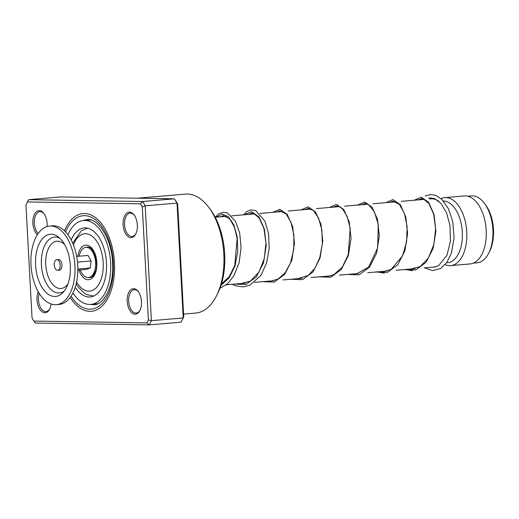 <?xml version="1.0" encoding="UTF-8"?>
<svg xmlns="http://www.w3.org/2000/svg" width="519" height="519" viewBox="0 0 519 519"><rect width="100%" height="100%" fill="white"/><g stroke="black" fill="none" stroke-linecap="round" stroke-linejoin="round"><path stroke-width="0.78" d="M467.658 196.201L471.317 195.89A33.586 18.632 85.1 0 1 484.428 203.357L485.602 204.934A31.348 17.393 85.1 0 1 491.363 247.161A31.348 17.393 85.1 0 1 489.579 251.475L488.69 253.227A33.586 18.632 85.1 0 1 477.039 262.815L473.38 263.127M484.428 203.357A33.586 18.632 85.1 0 1 490.604 248.607A33.586 18.632 85.1 0 1 488.69 253.227M90.663 249.38A13.325 7.396 85.1 0 1 91.487 248.919M443.401 200.996A30.919 17.153 85.1 0 1 459.555 217.714A30.919 17.153 85.1 0 1 460.223 249.561A30.919 17.153 85.1 0 1 447.735 262.64L446.658 262.737M441.066 198.654A34.118 18.931 85.1 0 1 444.848 197.616A34.118 18.931 85.1 0 1 463.415 215.203A34.118 18.931 85.1 0 1 464.44 251.17A34.118 18.931 85.1 0 1 450.661 265.605A34.118 18.931 85.1 0 1 445.14 264.645M444.848 197.616L464.291 195.955A34.118 18.931 85.1 0 1 482.858 213.543A34.118 18.931 85.1 0 1 483.883 249.509A34.118 18.931 85.1 0 1 470.104 263.937L450.661 265.605M429.498 198.926L430.705 198.822A34.118 18.931 85.1 0 1 438.905 201.294M93.718 275.025A13.325 7.396 85.1 0 1 92.83 274.707M55.001 261.012A5.333 2.958 -94.9 0 0 54.573 266.993A5.333 2.958 -94.9 0 0 57.654 270.308A5.333 2.958 -94.9 0 0 59.4 268.985A5.333 2.958 -94.9 0 0 59.828 262.997A5.333 2.958 -94.9 0 0 56.746 259.688A5.333 2.958 -94.9 0 0 55.001 261.012M57.654 270.308L59.419 270.159A5.333 2.958 -94.9 0 0 61.164 268.836A5.333 2.958 -94.9 0 0 61.599 262.848A5.333 2.958 -94.9 0 0 58.511 259.532L56.746 259.688M56.318 304.666L59.147 304.419A39.45 21.889 -94.9 0 0 72.044 294.623A39.45 21.889 -94.9 0 0 75.249 250.333A39.45 21.889 -94.9 0 0 52.425 225.81L49.597 226.057A39.45 21.889 -94.9 0 0 36.7 235.853A39.45 21.889 -94.9 0 0 33.495 280.143A39.45 21.889 -94.9 0 0 56.318 304.666A39.45 21.889 -94.9 0 0 69.215 294.87A39.45 21.889 -94.9 0 0 72.42 250.58A39.45 21.889 -94.9 0 0 49.597 226.057M65.809 288.687A31.185 17.302 -94.9 0 0 57.946 236.651A31.185 17.302 -94.9 0 0 40.106 242.029A31.185 17.302 -94.9 0 0 39.749 283.089A31.185 17.302 -94.9 0 0 62.747 292.807A31.185 17.302 -94.9 0 0 65.809 288.687M77.85 269.017L90.215 267.96L86.277 269.419L77.844 270.139M90.215 267.96L91.117 260.973L88.068 255.452L76.676 256.425M91.117 260.973L77.493 262.14M79.135 256.217A15.142 8.401 85.1 0 1 84.629 247.634A15.142 8.401 85.1 0 1 90.183 248.964A15.142 8.401 85.1 0 1 95.541 261.719A15.142 8.401 85.1 0 1 92.427 275.2A15.142 8.401 85.1 0 1 89.716 277.237A15.142 8.401 85.1 0 1 80.302 269.925M97.877 303.68L90.76 304.394A42.11 23.368 -94.9 0 0 107.77 286.579A42.11 23.368 -94.9 0 0 106.505 242.185A42.11 23.368 -94.9 0 0 83.585 220.471A42.11 23.368 -94.9 0 0 67.931 234.724M83.585 220.471L90.572 219.933M75.229 287.267A34.65 19.222 -94.9 0 0 90.124 296.959A34.65 19.222 -94.9 0 0 104.118 282.304A34.65 19.222 -94.9 0 0 103.073 245.772A34.65 19.222 -94.9 0 0 84.221 227.912A34.65 19.222 -94.9 0 0 71.187 239.992M72.913 293.008A42.11 23.368 -94.9 0 0 90.76 304.394M127.226 301.338A12.793 7.097 85.1 0 1 130.639 289.907A12.793 7.097 85.1 0 1 138.255 291.555A12.793 7.097 85.1 0 1 141.473 301.571A12.793 7.097 85.1 0 1 139.883 310.55A12.793 7.097 85.1 0 1 132.267 313.204A12.793 7.097 85.1 0 1 127.226 301.338M138.534 291.95A11.729 6.507 -94.9 0 0 134.239 289.693A11.729 6.507 -94.9 0 0 128.706 301.273A11.729 6.507 -94.9 0 0 136.231 313.067A11.729 6.507 -94.9 0 0 140.091 310.115M51.115 304.004A12.793 7.097 85.1 0 1 49.655 309.077A12.793 7.097 85.1 0 1 42.039 311.731A12.793 7.097 85.1 0 1 37.005 299.865A12.793 7.097 85.1 0 1 38.218 291.71M39.21 293.384A11.729 6.507 -94.9 0 0 38.477 299.8A11.729 6.507 -94.9 0 0 46.009 311.588A11.729 6.507 -94.9 0 0 49.863 308.643M37.374 234.731A12.793 7.097 85.1 0 1 32.872 223.3A12.793 7.097 85.1 0 1 36.285 211.862A12.793 7.097 85.1 0 1 43.901 213.51A12.793 7.097 85.1 0 1 47.119 223.527A12.793 7.097 85.1 0 1 47.08 226.537M44.18 213.906A11.729 6.507 -94.9 0 0 39.879 211.655A11.729 6.507 -94.9 0 0 34.351 223.228A11.729 6.507 -94.9 0 0 38.218 233.472M123.1 224.772A12.793 7.097 85.1 0 1 126.513 213.341A12.793 7.097 85.1 0 1 134.123 214.983A12.793 7.097 85.1 0 1 137.34 225.006A12.793 7.097 85.1 0 1 135.751 233.985A12.793 7.097 85.1 0 1 128.135 236.638A12.793 7.097 85.1 0 1 123.1 224.772M134.408 215.379A11.729 6.507 -94.9 0 0 130.107 213.127A11.729 6.507 -94.9 0 0 124.573 224.708A11.729 6.507 -94.9 0 0 132.105 236.495A11.729 6.507 -94.9 0 0 135.959 233.544M208.8 207.386L210.474 209.637A56.506 31.354 85.1 0 1 224.688 253.882A56.506 31.354 85.1 0 1 217.643 293.54L216.378 296.038A59.704 33.125 -94.9 0 0 223.819 254.135A59.704 33.125 -94.9 0 0 208.8 207.386A59.704 33.125 -94.9 0 0 185.491 194.106L137.47 198.213M183.596 314.112L195.663 313.08A59.704 33.125 -94.9 0 0 216.378 296.038M64.499 230.799A49.045 27.209 85.1 0 1 82.995 213.569A49.045 27.209 85.1 0 1 114.478 262.88A49.045 27.209 85.1 0 1 91.35 311.296A49.045 27.209 85.1 0 1 70.195 297.458A49.045 27.209 85.1 0 0 91.35 311.296A49.045 27.209 85.1 0 0 114.478 262.88A49.045 27.209 85.1 0 0 82.995 213.569A49.045 27.209 85.1 0 0 64.499 230.799M146.877 322.909L149.251 324.894L181.066 322.176L183.213 317.959L177.018 203.104L174.416 198.816L177.647 203.818L183.745 316.908L183.213 317.959L151.399 320.677L149.251 324.894L35.286 323.032L33.891 321.066L146.877 322.909L148.395 319.931L142.297 206.841L140.454 203.805L27.468 201.956L25.95 204.94L32.048 318.03L33.891 321.066M25.95 204.94L28.629 199.672L142.595 201.534L145.203 205.829L151.399 320.677L148.395 319.931M140.454 203.805L142.595 201.534L174.416 198.816L60.444 196.954L28.629 199.672L27.468 201.956M177.647 203.818L177.018 203.104L145.203 205.829L142.297 206.841M412.501 270.71L405.287 269.484L412.501 270.71M384.222 273.124L377.002 271.898L384.222 273.124M85.901 247.349A15.304 8.492 85.1 0 1 88.833 247.232C93.809 247.621 98.934 262.737 95.405 271.56C92.992 277.425 91.11 277.094 91.389 277.133A15.304 8.492 85.1 0 1 88.477 277.516M77.779 256.328A17.348 9.627 85.1 0 1 78.687 252.487A17.348 9.627 85.1 0 1 91.882 248.27A17.348 9.627 85.1 0 1 95.658 272.384A17.348 9.627 85.1 0 1 78.953 270.042M76.604 281.992A28.785 15.972 -94.9 0 0 101.25 278.937A28.785 15.972 -94.9 0 0 95.282 239.291A28.785 15.972 -94.9 0 0 73.439 244.955M59.743 238.13A28.039 15.557 -94.9 0 0 45.464 244.034A28.039 15.557 -94.9 0 0 44.569 279.605A28.039 15.557 -94.9 0 0 64.265 291.042M64.7 244.689A23.738 13.17 -94.9 0 0 49.188 247.089A23.738 13.17 -94.9 0 0 49.623 279.819A23.738 13.17 -94.9 0 0 68.041 283.737M90.572 304.406A42.649 23.66 -94.9 0 0 94.341 304.621C103.703 305.049 114.297 285.58 112.565 262.789C111.87 238.13 97.034 217.286 87.075 219.641A42.649 23.66 -94.9 0 0 83.403 220.491M65.595 231.909A46.911 26.028 85.1 0 1 93.777 218.642A46.911 26.028 85.1 0 1 113.291 262.861A46.911 26.028 85.1 0 1 99.836 305.568A46.911 26.028 85.1 0 1 71.09 296.18M414.181 200.237L421.279 197.175L428.629 202.313L434.072 214.535L435.895 231.111L433.183 248.329L426.067 262.329L415.667 269.984L403.853 269.601M385.896 202.657L393 199.588L400.344 204.726L405.793 216.948L407.61 233.524L404.904 250.748L397.788 264.748L387.388 272.404L375.574 272.021M357.617 205.07L364.714 202.008L372.065 207.146L377.514 219.368L379.331 235.944L376.619 253.162L369.509 267.162L359.109 274.823L347.295 274.441M329.338 207.49L336.435 204.428L343.786 209.566L349.229 221.782L351.052 238.364L348.34 255.582L341.223 269.582L330.83 277.237L319.01 276.854M301.059 209.91L308.156 206.841L315.507 211.979L320.95 224.202L322.766 240.777L320.061 257.995L312.944 272.001L302.545 279.657L290.731 279.274M272.773 212.323L279.877 209.261L287.221 214.399L292.671 226.621L294.487 243.197L291.782 260.415L284.665 274.415L274.266 282.07L262.452 281.694M244.494 214.743L251.592 211.681L258.942 216.819L264.392 229.035L266.208 245.617L263.496 262.835L256.386 276.835L245.987 284.49L234.166 284.107M216.215 217.163L222.093 214.029L228.399 216.715L233.835 224.798L237.235 237.021L237.767 251.443L235.049 265.78L229.229 277.756L220.951 285.476M93.524 296.102L86.757 294.591L84.02 292.982L77.895 286.637L76.183 283.887M226.297 284.782L245.461 283.147M254.576 282.362L273.747 280.727M282.855 279.949L302.019 278.307M311.141 277.529L330.298 275.894M339.42 275.109L358.584 273.474M367.699 272.696L386.869 271.054M395.978 270.276L415.148 268.641M424.263 267.862L435.759 266.876M215.223 217.247L226.446 216.287M231.532 215.852L254.732 213.867M259.811 213.432L283.011 211.454M288.09 211.019L311.29 209.034M316.376 208.599L339.569 206.614M344.655 206.179L367.854 204.201M372.934 203.766L396.133 201.781M401.213 201.346L424.412 199.361M87.717 228.178L81.308 230.819L72.699 243.164M93.712 252L90.183 248.964M95.386 271.606L92.427 275.2M92.272 250.761L92.933 250.703M94.179 273.072L94.841 273.013M89.08 219.667A4.262 4.262 0 0 0 88.321 220.069M96.034 303.926A4.262 4.262 0 0 0 96.657 304.153M418.366 199.88L421.279 198.706L423.446 198.965L428.902 203.493L433.689 214.243L435.629 228.911L433.852 244.546L428.357 258.04L420.234 266.519L410.977 268.998M390.087 202.3L392.993 201.125L399.396 204.389L404.424 213.484L407.149 226.79L406.598 241.828L402.543 255.841L391.183 269.387L384.339 271.411L382.698 271.411M361.801 204.713L364.708 203.545L368.289 204.434L374.238 211.454L378.273 224.364L377.644 247.874L368.568 267.201L356.761 273.773L354.419 273.831M333.522 207.133L336.468 205.959L338.784 206.277L342.657 209.027L347.295 216.812L350.215 228.237L348.184 254.816L342.319 267.084L334.002 274.551L328.598 276.179L326.133 276.251M305.243 209.553L308.254 208.372L313.528 210.604L318.543 218.11L321.812 229.813L322.351 243.768L319.769 257.664L314.955 268.148L308.299 275.401L297.854 278.664M276.964 211.966L279.851 210.798L286.248 214.029L291.075 222.534L293.884 234.958L293.786 249.204L290.504 262.899L285.152 272.728L278.126 279.027L271.268 281.077L269.569 281.084M248.679 214.386L251.67 213.212L253.7 213.452L259.085 217.824L263.912 228.399L265.942 242.924L264.301 258.514L258.962 272.079L250.392 281.123L241.296 283.497M220.4 216.806L223.358 215.632L229.547 218.713L234.251 226.673L237.151 238.377L234.783 265.371L229.19 276.763L221.438 283.925M432.308 267.168L434.072 267.168L438.587 265.715L447.015 255.14L450.44 241.121L449.973 225.324L446.561 212.855L440.994 203.429L434.539 198.563L430.283 197.94L428.739 198.226M424.451 267.843L432.535 270.607L440.43 268.589L446.82 262.504L451.4 253.201L454.086 237.955L452.782 221.717L448.494 208.826L441.851 199.374L435.837 195.404L430.913 194.489L425.217 195.981M421.532 198.693L420.572 199.692M243.599 214.821L246.96 211.421L251.001 209.845L255.614 210.519L264.937 221.185L268.55 233.66L269.231 248.354L266.61 263.042L260.798 275.537L249.886 285.236L243.353 286.89L235.594 285.8L232.175 284.282M215.314 217.24L218.81 213.75L223.455 212.206L227.484 213.004L235.49 221.269L239.713 233.102L241.076 247.654L239.103 262.692L233.816 275.907L227.633 283.653L219.952 288.311"/></g></svg>
